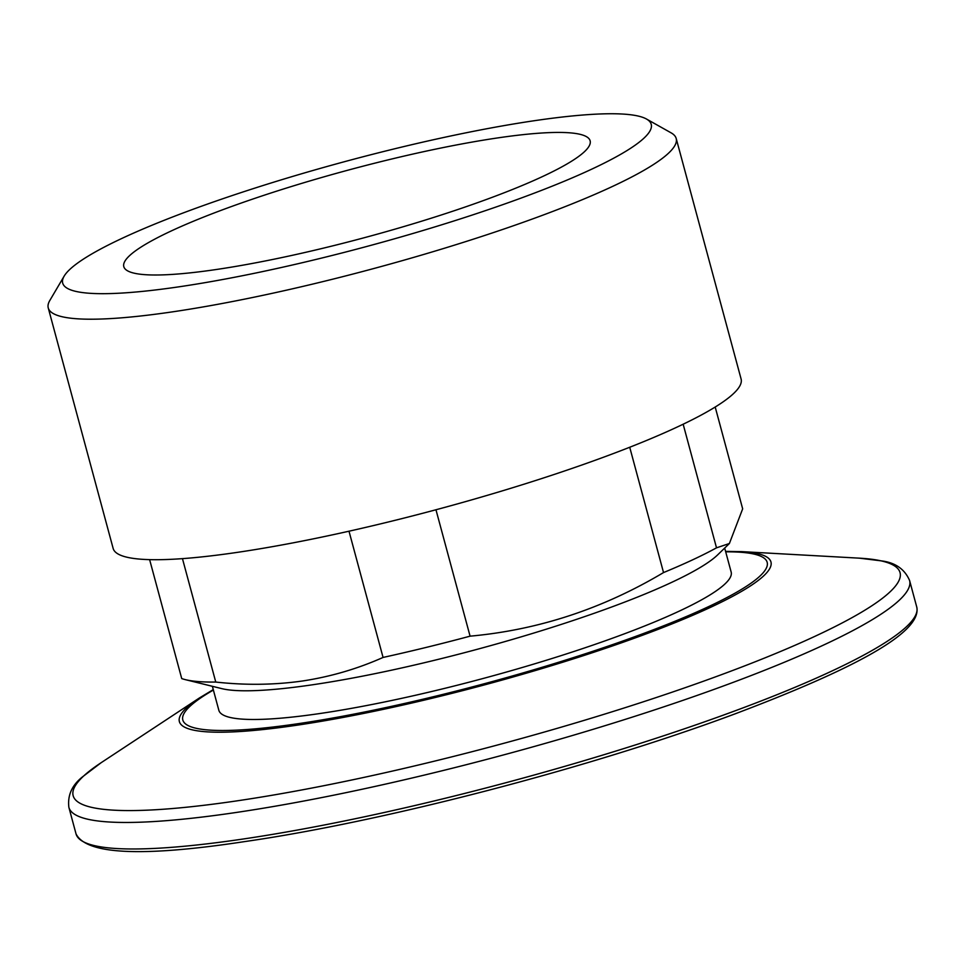 <?xml version="1.0" encoding="UTF-8"?>
<svg xmlns="http://www.w3.org/2000/svg" width="965" height="965" viewBox="0 0 965 965"><rect width="100%" height="100%" fill="white"/><g stroke="black" fill="none" stroke-linecap="round" stroke-linejoin="round"><path stroke-width="1.45" d="M534.839 120.637A304.795 43.835 -15.1 0 0 240.225 192.879A304.795 43.835 -15.1 0 0 64.16 276.123A304.795 43.835 -15.1 0 0 179.092 286.798A304.795 43.835 -15.1 0 0 511.752 201.468A304.795 43.835 -15.1 0 0 646.453 119.009A304.795 43.835 -15.1 0 0 534.839 120.637M646.453 119.009L671.097 132.844A325.205 46.766 164.9 0 1 676.2 138.502A325.205 46.766 164.9 0 1 507.469 227.812A325.205 46.766 164.9 0 1 172.433 311.864A325.205 46.766 164.9 0 1 48.25 307.932A325.205 46.766 164.9 0 1 49.818 300.477L64.16 276.123M729.395 543.512L717.671 554.851A265.315 38.154 164.9 0 1 312.419 684.8A265.315 38.154 164.9 0 1 221.841 688.636L185.316 679.637A299.331 43.039 164.9 0 1 181.722 678.576L149.623 559.628M182.457 558.639L215.762 682.05C245.291 685.343 274.181 684.993 302.455 681C330.464 676.742 357.34 668.89 383.069 657.442L349.004 531.208M215.762 682.05A299.331 43.039 164.9 0 1 185.316 679.637M497.904 137.886A241.503 34.728 164.9 0 1 590.134 140.806A241.503 34.728 164.9 0 1 464.828 207.137A241.503 34.728 164.9 0 1 216.015 269.549A241.503 34.728 164.9 0 1 123.797 266.63A241.503 34.728 164.9 0 1 249.103 200.31A241.503 34.728 164.9 0 1 497.904 137.886M676.2 138.502L741.096 378.992A325.205 46.766 164.9 0 1 572.354 468.315A325.205 46.766 164.9 0 1 237.33 552.366A325.205 46.766 164.9 0 1 113.146 548.434L48.25 307.932M212.372 686.296L218.838 710.276A265.315 38.154 -15.1 0 0 320.151 713.485A265.315 38.154 -15.1 0 0 593.487 644.909A265.315 38.154 -15.1 0 0 731.156 572.04L724.679 548.072M683.16 424.214L716.513 547.831A299.331 43.039 164.9 0 1 663.534 572.571L629.723 447.253M716.513 547.831L729.395 543.5L742.664 508.832L715.198 407.025M435.963 509.761L470.076 636.164C538.253 629.988 602.739 608.794 663.534 572.571M470.076 636.164A299.331 43.039 164.9 0 1 383.069 657.442M101.132 762.712A428.231 61.579 -15.1 0 0 236.678 800.902A428.231 61.579 -15.1 0 0 748.647 664.354A428.231 61.579 -15.1 0 0 859.26 558.156L882.131 560.967C895.629 562.812 904.784 569.338 909.597 580.52A435.396 62.604 164.9 0 1 683.69 700.095A435.396 62.604 164.9 0 1 235.146 812.626A435.396 62.604 164.9 0 1 68.877 807.355C67.405 795.281 72.037 785.04 82.785 776.644L101.132 762.712L199.393 697.972A306.363 44.052 164.9 0 0 296.376 725.294A306.363 44.052 164.9 0 0 662.629 627.612A306.363 44.052 164.9 0 0 741.771 551.63L859.26 558.156M213.386 690.059A302.636 43.521 -15.1 0 0 298.378 723.654A302.636 43.521 -15.1 0 0 670.313 623.149A302.636 43.521 -15.1 0 0 725.692 551.835M916.75 607.033C922.431 632.871 851.818 669.698 735.511 713.69C592.04 767.368 383.877 821.613 244.772 841.577C142.506 857.173 86.259 854.616 76.03 833.881A435.396 62.604 -15.1 0 0 242.299 839.14A435.396 62.604 -15.1 0 0 690.844 726.609A435.396 62.604 -15.1 0 0 916.75 607.033L909.597 580.52M213.265 689.613L199.393 697.972M76.03 833.881L68.877 807.355M725.571 551.377L741.771 551.63"/></g></svg>
